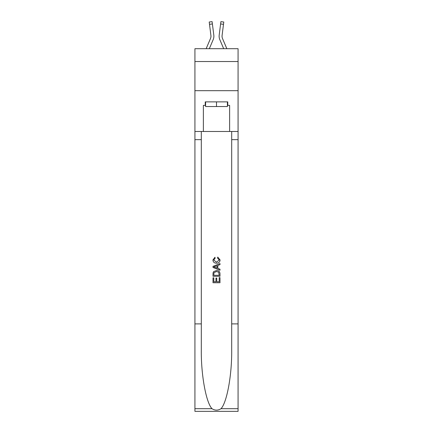 <?xml version="1.0" encoding="UTF-8"?>
<svg xmlns="http://www.w3.org/2000/svg" width="433" height="433" viewBox="0 0 433 433"><rect width="100%" height="100%" fill="white"/><g stroke="black" fill="none" stroke-linecap="round" stroke-linejoin="round"><path stroke-width="0.65" d="M238.074 61.529L238.074 48.702L194.926 48.702L194.926 61.529L238.074 61.529L238.074 90.681L194.926 90.681L194.926 61.529M213.177 39.652L209.323 48.702L213.177 39.652A8.747 8.747 -21.9 0 0 213.81 35.127L212.397 23.961L209.507 24.329L209.215 22.018L212.105 21.65L212.397 23.961M206.157 48.702L210.498 38.51A5.829 5.829 -24.6 0 0 210.963 36.237A5.829 5.829 -21.9 0 1 210.498 38.51A5.829 5.829 -21.9 0 0 210.963 36.237A5.829 5.829 -21.9 0 1 210.498 38.51A5.829 5.829 -21.9 0 0 210.963 36.237A5.829 5.829 -21.9 0 1 210.498 38.51A5.829 5.829 -21.9 0 0 210.963 36.237A5.829 5.829 -21.9 0 1 210.498 38.51A5.829 5.829 -21.9 0 0 210.963 36.237A5.829 5.829 -21.9 0 1 210.498 38.51A5.829 5.829 -21.9 0 0 210.963 36.237A5.829 5.829 -21.9 0 1 210.498 38.51A5.829 5.829 -21.9 0 0 210.963 36.237A5.829 5.829 -21.9 0 1 210.498 38.51A5.829 5.829 -21.9 0 0 210.963 36.237A5.829 5.829 -21.9 0 1 210.498 38.51A5.829 5.829 -21.9 0 0 210.963 36.237A5.829 5.829 -21.9 0 1 210.498 38.51A5.829 5.829 -21.9 0 0 210.963 36.237A5.829 5.829 -21.9 0 1 210.498 38.51A5.829 5.829 -21.9 0 0 210.963 36.237A5.829 5.829 -21.9 0 1 210.498 38.51A5.829 5.829 -21.9 0 0 210.963 36.237A5.829 5.829 -21.9 0 1 210.498 38.51A5.829 5.829 -21.9 0 0 210.963 36.237A5.829 5.829 -21.9 0 1 210.498 38.51A5.829 5.829 -21.9 0 0 210.963 36.237A5.829 5.829 -21.9 0 1 210.498 38.51A5.829 5.829 -21.9 0 0 210.963 36.237A5.829 5.829 -21.9 0 1 210.498 38.51A5.829 5.829 -21.9 0 0 210.963 36.237A5.829 5.829 -21.9 0 1 210.498 38.51A5.829 5.829 -21.9 0 0 210.963 36.237A5.829 5.829 -21.9 0 1 210.498 38.51A5.829 5.829 -21.9 0 0 210.963 36.237A5.829 5.829 -21.9 0 1 210.498 38.51A5.829 5.829 -21.9 0 0 210.963 36.237A5.829 5.829 -21.9 0 1 210.498 38.51A5.829 5.829 -21.9 0 0 210.963 36.237A5.829 5.829 -21.9 0 1 210.498 38.51A5.829 5.829 -21.9 0 0 210.963 36.237A5.829 5.829 -21.9 0 1 210.498 38.51A5.829 5.829 -21.9 0 0 210.963 36.237A5.829 5.829 -21.9 0 1 210.498 38.51A5.829 5.829 -21.9 0 0 210.963 36.237A5.829 5.829 -21.9 0 1 210.498 38.51A5.829 5.829 -21.9 0 0 210.963 36.237A5.829 5.829 -21.9 0 1 210.498 38.51A5.829 5.829 -21.9 0 0 210.963 36.237A5.829 5.829 -21.9 0 1 210.498 38.51A5.829 5.829 -21.9 0 0 210.963 36.237M213.864 36.653L213.875 36.296M213.761 34.781L213.81 35.127L213.761 34.781M226.843 48.702L222.502 38.51A5.829 5.829 24.6 0 1 222.037 36.237A5.829 5.829 21.9 0 0 222.502 38.51A5.829 5.829 21.9 0 1 222.037 36.237A5.829 5.829 21.9 0 0 222.502 38.51A5.829 5.829 21.9 0 1 222.037 36.237A5.829 5.829 21.9 0 0 222.502 38.51A5.829 5.829 21.9 0 1 222.037 36.237A5.829 5.829 21.9 0 0 222.502 38.51A5.829 5.829 21.9 0 1 222.037 36.237A5.829 5.829 21.9 0 0 222.502 38.51A5.829 5.829 21.9 0 1 222.037 36.237A5.829 5.829 21.9 0 0 222.502 38.51A5.829 5.829 21.9 0 1 222.037 36.237A5.829 5.829 21.9 0 0 222.502 38.51A5.829 5.829 21.9 0 1 222.037 36.237A5.829 5.829 21.9 0 0 222.502 38.51A5.829 5.829 21.9 0 1 222.037 36.237A5.829 5.829 21.9 0 0 222.502 38.51A5.829 5.829 21.9 0 1 222.037 36.237A5.829 5.829 21.9 0 0 222.502 38.51A5.829 5.829 21.9 0 1 222.037 36.237A5.829 5.829 21.9 0 0 222.502 38.51A5.829 5.829 21.9 0 1 222.037 36.237A5.829 5.829 21.9 0 0 222.502 38.51A5.829 5.829 21.9 0 1 222.037 36.237A5.829 5.829 21.9 0 0 222.502 38.51A5.829 5.829 21.9 0 1 222.037 36.237A5.829 5.829 21.9 0 0 222.502 38.51A5.829 5.829 21.9 0 1 222.037 36.237A5.829 5.829 21.9 0 0 222.502 38.51A5.829 5.829 21.9 0 1 222.037 36.237A5.829 5.829 21.9 0 0 222.502 38.51A5.829 5.829 21.9 0 1 222.037 36.237A5.829 5.829 21.9 0 0 222.502 38.51A5.829 5.829 21.9 0 1 222.037 36.237A5.829 5.829 21.9 0 0 222.502 38.51A5.829 5.829 21.9 0 1 222.037 36.237A5.829 5.829 21.9 0 0 222.502 38.51A5.829 5.829 21.9 0 1 222.037 36.237A5.829 5.829 21.9 0 0 222.502 38.51A5.829 5.829 21.9 0 1 222.037 36.237A5.829 5.829 21.9 0 0 222.502 38.51A5.829 5.829 21.9 0 1 222.037 36.237A5.829 5.829 21.9 0 0 222.502 38.51A5.829 5.829 21.9 0 1 222.037 36.237A5.829 5.829 21.9 0 0 222.502 38.51A5.829 5.829 21.9 0 1 222.037 36.237A5.829 5.829 21.9 0 0 222.502 38.51A5.829 5.829 21.9 0 1 222.037 36.237A5.829 5.829 21.9 0 0 222.502 38.51A5.829 5.829 21.9 0 1 222.037 36.237M219.823 39.652L223.677 48.702L219.823 39.652A8.747 8.747 21.9 0 1 219.19 35.127L220.895 21.65L223.785 22.018L220.895 21.65L223.785 22.018L220.895 21.65L223.785 22.018L220.895 21.65L223.785 22.018L220.895 21.65L223.785 22.018L220.895 21.65L223.785 22.018L220.895 21.65L223.785 22.018L220.895 21.65L223.785 22.018L223.493 24.329L220.603 23.961M222.502 38.51A5.829 5.829 21.9 0 1 222.086 35.495L223.493 24.329M227.401 101.874L227.401 106.54L205.599 106.54L205.599 101.874M216.5 101.874L216.5 106.54M219.19 277.629L219.19 281.753L216.765 281.753L219.19 281.753L219.19 277.629L219.996 277.629L219.996 282.738L212.998 282.738L212.998 277.807L212.998 282.738M215.959 278.073L215.959 281.753L213.805 281.753L215.959 281.753L215.959 278.073L216.765 278.073L216.765 281.753M213.599 271.637L213.101 272.655L213.599 271.637L216.457 270.538C218.697 270.533 219.877 271.61 219.996 273.775L219.996 276.281L212.998 276.281L212.998 273.889L212.998 276.281M217.756 257.083L217.523 258.073L217.756 257.083L220.083 259.941C219.894 262.089 218.681 263.172 216.446 263.183L216.446 263.183C214.297 263.14 213.117 262.062 212.912 259.962L214.941 257.267L215.152 258.252L213.718 260.011L216.44 262.198L219.277 260.033L217.523 258.073M221.009 408.687L238.074 408.687L238.074 411.35L194.926 411.35L194.926 323.895L201.313 323.895L201.313 349.896C201.004 374.745 206.043 402.511 211.991 408.687C214.995 410.608 217.999 410.608 221.009 408.687C226.957 402.511 231.996 374.745 231.687 349.896L231.687 131.491M212.998 266.349L212.998 267.464L219.996 270.241L212.998 267.464L212.998 266.349L219.996 263.573L212.998 266.349M231.687 323.895L238.074 323.895L238.074 90.681M194.926 323.895L194.926 90.681M201.313 131.491L201.313 323.895M238.074 408.687L238.074 323.895M194.926 131.491L203.38 131.491L203.38 105.376L205.599 105.376M227.401 105.376L227.753 105.376L227.753 101.874L205.247 101.874L205.247 105.376M227.753 105.376L229.62 105.376L229.62 131.491L238.074 131.491M203.38 131.491L229.62 131.491M219.996 263.573L219.996 264.623L217.842 265.418L217.842 268.4L219.996 269.196L219.996 270.241M215.098 267.383L217.036 268.103L217.036 265.716L213.805 266.907L215.098 267.383M217.036 265.716L217.036 268.103M212.998 273.889L213.101 272.655M218.692 272.2L219.19 275.296L218.692 272.2L216.446 271.529L213.951 272.72L213.805 275.296L219.19 275.296L213.805 275.296M212.998 277.807L213.805 277.807L213.805 281.753M210.498 38.51A5.829 5.829 -21.9 0 0 210.914 35.495L209.507 24.329M210.952 36.513L210.914 35.495L210.952 36.513M219.136 36.653L219.125 36.22M222.048 36.513L222.086 35.495M223.785 22.018L220.895 21.65M231.687 139.659L238.074 139.659M201.313 139.659L194.926 139.659M194.926 408.687L211.991 408.687M209.215 22.018L212.105 21.65"/></g></svg>
